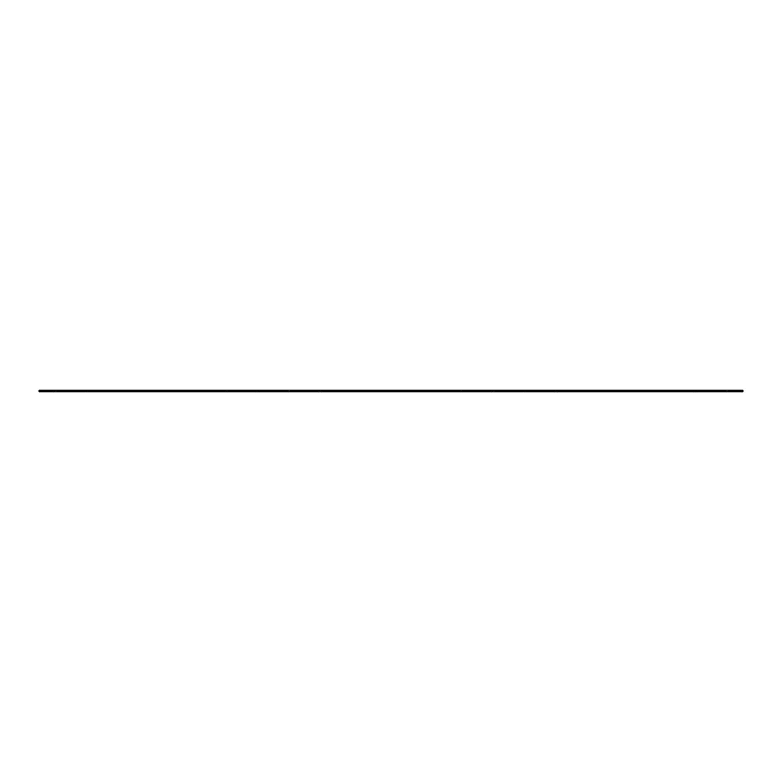 <?xml version="1.0" encoding="UTF-8"?>
<svg xmlns="http://www.w3.org/2000/svg" width="782" height="782" viewBox="0 0 782 782"><rect width="100%" height="100%" fill="white"/><g stroke="black" fill="none" stroke-linecap="round" stroke-linejoin="round"><path stroke-width="0.59" stroke-dasharray="3.91 2.93" d="M226.78 391.782L226.78 390.218M86.02 391.782L86.02 390.218M39.1 391.782L39.1 390.218L742.9 390.218L742.9 391.782L39.1 391.782M695.98 391.782L695.98 390.218M555.22 391.782L555.22 390.218M461.38 391.782L461.38 390.218M320.62 391.782L320.62 390.218"/><path stroke-width="1.17" d="M226.78 390.218L86.02 390.218L86.02 391.782L226.78 391.782L226.78 390.218L258.06 390.218L258.06 391.782L226.78 391.782M54.74 391.782L39.1 391.782L39.1 390.218L54.74 390.218L54.74 391.782L86.02 391.782M727.26 391.782L742.9 391.782L742.9 390.218L727.26 390.218L727.26 391.782L695.98 391.782L695.98 390.218L555.22 390.218L555.22 391.782L695.98 391.782M492.66 391.782L523.94 391.782L523.94 390.218L492.66 390.218L492.66 391.782L461.38 391.782L461.38 390.218L492.66 390.218M461.38 390.218L320.62 390.218L320.62 391.782L461.38 391.782M258.06 391.782L289.34 391.782L289.34 390.218L258.06 390.218M523.94 391.782L555.22 391.782M289.34 391.782L320.62 391.782M695.98 390.218L727.26 390.218M86.02 390.218L54.74 390.218M320.62 390.218L289.34 390.218M555.22 390.218L523.94 390.218"/></g></svg>
